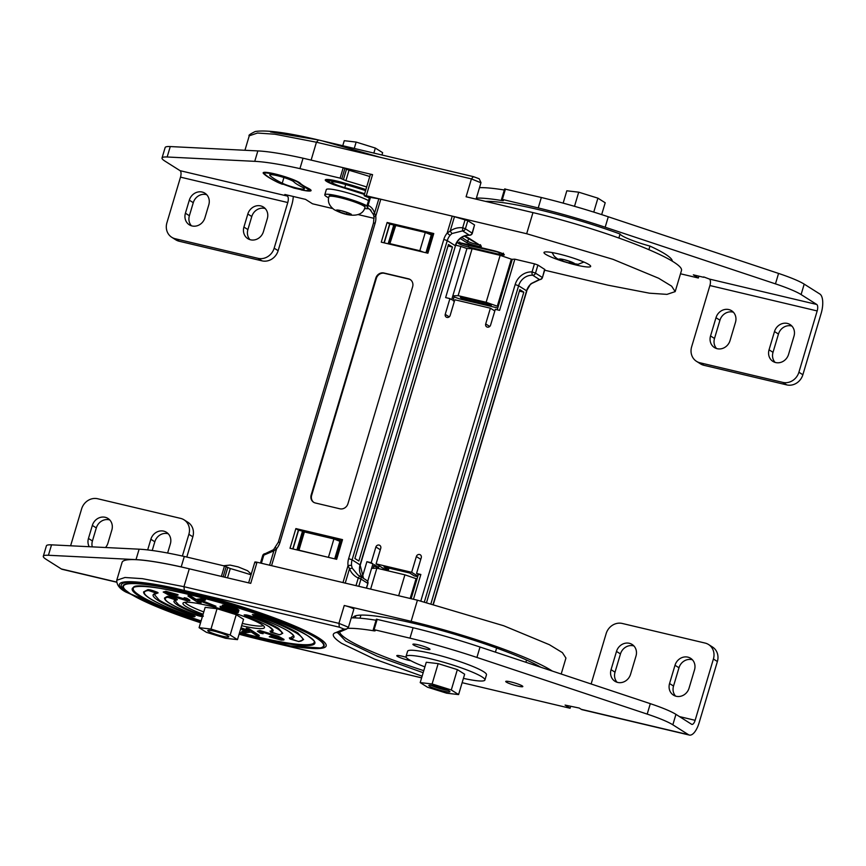<?xml version="1.0" encoding="UTF-8"?>
<svg xmlns="http://www.w3.org/2000/svg" width="866" height="866" viewBox="0 0 866 866"><rect width="100%" height="100%" fill="white"/><g stroke="black" fill="none" stroke-linecap="round" stroke-linejoin="round"><path stroke-width="1.3" d="M364.099 195.564L370.399 174.434L372.564 174.64L311.121 160.102A112.548 14.3 -163.4 0 0 308.621 159.506M544.649 270.192L607.997 285.185L649.478 293.195L666.982 294.375L675.188 291.615L671.648 286.181L658.615 278.235L612.987 259.324L526.669 233.733L366.264 195.77C363.752 195.272 363.514 195.489 365.56 196.398C363.514 195.489 363.752 195.272 366.264 195.77L372.564 174.64M675.188 291.615L681.488 270.484A112.548 14.3 -163.4 0 0 532.969 212.603L466.092 196.777L471.418 178.905L480.879 182.758M369.327 197.881L365.56 196.398M564.61 261.868A24.356 3.096 16.6 0 1 545.688 254.333A24.356 3.096 16.6 0 1 543.989 252.504A24.356 3.096 16.6 0 1 563.279 255.091A24.356 3.096 16.6 0 1 588.967 264.585A24.356 3.096 16.6 0 1 590.666 266.414A24.356 3.096 16.6 0 1 568.28 262.961M512.239 259.464L500.147 255.329L472.111 248.694L466.926 248.531L451.673 299.712L449.919 298.608L445.232 314.347A2.76 2.501 122.3 0 0 450.136 315.516L454.834 299.766L490.394 308.188L485.696 323.927A2.76 2.501 122.3 0 0 486.67 326.839A2.76 2.501 122.3 0 0 490.6 325.086L495.298 309.346L499.585 310.364L514.848 259.183L534.463 263.827L532.049 271.924A16.562 14.971 -57.7 0 0 515.162 284.546L420.822 601.004M389.375 244.082L394.701 226.221L395.74 225.485L425.282 232.467L431.279 234.87L425.942 252.742M388.163 243.801L393.749 225.041M427.165 253.034L432.762 234.275M389.711 244.158L395.74 225.485M390.306 243.747L419.837 250.729L425.282 232.467M419.837 250.729L423.257 252.103M453.416 295.815L458.114 295.652L472.111 248.694M458.114 295.652L486.151 302.288L500.147 255.329M486.151 302.288L497.3 306.196L511.297 259.248M497.777 307.982L460.073 299.051L453.979 296.919M497.3 306.196L498.242 306.423M466.752 299.853A4.806 0.606 16.6 0 1 460.744 297.742A4.806 0.606 16.6 0 1 460.409 297.384A4.806 0.606 16.6 0 1 463.278 297.655L484.96 302.786A4.806 0.606 16.6 0 1 491.293 305.254A4.806 0.606 16.6 0 1 488.435 304.984L466.752 299.853L467.131 298.564M365.777 189.935L337.361 181.568L326.525 180.529L333.843 184.729L364.434 194.46M298.943 183.148C297.98 181.503 290.088 178.591 275.258 174.412C266.057 172.594 262.539 172.453 264.682 173.979C266.847 176.231 271.242 179.002 277.867 182.315L294.224 188.149L305.427 190.628L309.703 190.39L298.943 183.148L299.16 182.434M264.736 172.302L264.682 173.979M485.588 201.399A101.203 12.86 16.6 0 1 620.067 234.004A27.236 3.464 -163.4 0 0 649.955 246.085A101.203 12.86 16.6 0 1 665.185 254.063A101.203 12.86 16.6 0 1 672.341 261.207M649.955 246.085L648.883 249.679M618.865 238.042L620.067 234.004M282.24 183.191A83.461 10.609 16.6 0 1 274.468 178.905A83.461 10.609 16.6 0 1 269.867 175.365A12.665 1.613 16.6 0 1 269.672 174.943A12.665 1.613 16.6 0 1 280.952 176.642A12.665 1.613 16.6 0 1 293.769 181.763A58.13 7.383 -163.4 0 0 296.973 184.231A58.13 7.383 -163.4 0 0 302.386 187.218A12.665 1.613 16.6 0 1 304.442 188.82A12.665 1.613 16.6 0 1 295.631 187.792A12.665 1.613 16.6 0 1 282.24 183.191L283.918 177.53M364.64 193.768A58.13 7.383 -163.4 0 0 344.765 187.641A12.665 1.613 16.6 0 1 332.674 183.051A12.665 1.613 16.6 0 1 331.786 182.098A12.665 1.613 16.6 0 1 343.077 183.798A83.461 10.609 16.6 0 1 365.582 190.607M247.817 214.021A10.977 9.927 122.3 0 1 260.677 205.902A10.977 9.927 122.3 0 1 263.437 207.061A10.977 9.927 122.3 0 1 267.313 218.643L263.426 231.687A10.977 9.927 122.3 0 1 247.806 238.648A10.977 9.927 122.3 0 1 243.92 227.065L247.817 214.021L251.779 216.532L247.893 229.577A10.977 9.927 -57.7 0 0 249.96 239.644M265.245 208.576A10.977 9.927 -57.7 0 0 264.639 208.403A10.977 9.927 -57.7 0 0 251.779 216.532M189.308 200.176A10.977 9.927 122.3 0 1 202.168 192.046A10.977 9.927 122.3 0 1 204.928 193.205A10.977 9.927 122.3 0 1 208.803 204.798L204.917 217.831A10.977 9.927 122.3 0 1 189.297 224.803A10.977 9.927 122.3 0 1 185.411 213.22L189.308 200.176L193.27 202.687L189.383 215.731A10.977 9.927 -57.7 0 0 191.451 225.799M206.736 194.72A10.977 9.927 -57.7 0 0 206.13 194.558A10.977 9.927 -57.7 0 0 193.27 202.687M333.984 184.783A19.528 2.479 16.6 0 1 326.634 181.416A19.528 2.479 16.6 0 1 325.27 179.944A19.528 2.479 16.6 0 1 342.687 182.564A90.324 11.474 16.6 0 1 365.885 189.567M282.37 184.263A19.528 2.479 16.6 0 1 276.839 181.903A90.324 11.474 16.6 0 1 268.438 177.259A90.324 11.474 16.6 0 1 263.448 173.438A19.528 2.479 16.6 0 1 263.167 172.789A19.528 2.479 16.6 0 1 280.552 175.397A19.528 2.479 16.6 0 1 300.296 183.3A51.278 6.517 -163.4 0 0 303.132 185.476A51.278 6.517 -163.4 0 0 307.895 188.106A19.528 2.479 16.6 0 1 311.078 190.585A19.528 2.479 16.6 0 1 301.141 189.86M332.685 208.565L312.507 203.791L305.536 199.375L284.838 194.482L287.35 196.062A5.488 2.241 -76.7 0 1 287.772 202.536L274.165 248.185A13.726 12.405 122.3 0 1 258.09 258.349L175.203 238.724A13.726 12.405 122.3 0 1 171.749 237.284A13.726 12.405 122.3 0 1 166.9 222.8L180.507 177.151A5.488 2.241 103.3 0 0 180.085 170.678L164.908 161.087A41.167 5.228 16.6 0 1 162.029 157.98A41.167 5.228 16.6 0 1 167.16 156.995L254.745 161.336A112.764 14.332 16.6 0 1 299.939 168.621L340.111 178.136L345.902 180.68A111.184 14.127 16.6 0 1 366.664 186.959M162.029 157.98L165.146 147.545A41.167 5.228 16.6 0 1 170.266 146.56L257.851 150.911A112.764 14.332 16.6 0 1 303.046 158.197L343.217 167.701L349.009 170.256A111.184 14.127 16.6 0 1 369.782 176.523M374.101 218.362L358.232 214.606M303.046 158.197L299.939 168.621M293.293 196.485A16.465 6.722 -76.7 0 1 291.745 205.047L278.138 250.696L274.165 248.185M258.09 258.349L262.052 260.861L179.165 241.235L175.203 238.724M171.749 237.284L175.722 239.795A13.726 12.405 -57.7 0 0 179.165 241.235M262.052 260.861A13.726 12.405 -57.7 0 0 278.138 250.696M774.496 331.548A10.977 9.927 122.3 0 1 787.356 323.429A10.977 9.927 122.3 0 1 790.117 324.588A10.977 9.927 122.3 0 1 793.992 336.17L788.547 354.432A10.977 9.927 122.3 0 1 772.927 361.393A10.977 9.927 122.3 0 1 769.051 349.81L774.496 331.548L778.458 334.06L773.013 352.321A10.977 9.927 -57.7 0 0 775.081 362.389M791.925 326.103A10.977 9.927 -57.7 0 0 791.318 325.93A10.977 9.927 -57.7 0 0 778.458 334.06M715.987 317.703A10.977 9.927 122.3 0 1 728.847 309.573A10.977 9.927 122.3 0 1 731.608 310.732A10.977 9.927 122.3 0 1 735.483 322.314L730.038 340.576A10.977 9.927 122.3 0 1 714.418 347.547A10.977 9.927 122.3 0 1 710.542 335.965L715.987 317.703L719.949 320.214L714.504 338.476A10.977 9.927 -57.7 0 0 716.572 348.543M733.415 312.247A10.977 9.927 -57.7 0 0 732.809 312.085A10.977 9.927 -57.7 0 0 719.949 320.214M703.679 276.914L709.481 279.079L816.746 304.464A5.488 2.241 -76.7 0 1 817.179 310.937L798.907 372.239A13.726 12.405 122.3 0 1 782.821 382.393L699.934 362.778A13.726 12.405 122.3 0 1 696.491 361.328A13.726 12.405 122.3 0 1 691.631 346.844L709.904 285.542A5.488 2.241 103.3 0 0 709.481 279.079M476.397 198.097A111.184 14.127 16.6 0 1 502.518 200.652L503.373 200.652L501.533 199.353L502.356 199.429L538.241 207.937A112.548 14.3 16.6 0 1 605.172 227.217L775.46 283.864A41.167 5.228 16.6 0 1 801.093 294.559L816.746 304.464M703.571 277.272L693.341 274.847L698.342 278.008L680.503 273.786M479.504 187.662A111.184 14.127 16.6 0 1 504.326 190M504.737 189.026L541.358 197.502A112.548 14.3 16.6 0 1 608.289 216.781L778.566 273.429A41.167 5.228 16.6 0 1 804.2 284.124L819.864 294.029A16.465 6.722 -76.7 0 1 821.141 313.449L802.869 374.751L798.907 372.239M698.342 278.008L698.894 276.157M538.23 207.927L541.337 197.491L538.241 207.937M782.821 382.393L786.793 384.905L703.896 365.29L699.934 362.778M696.491 361.328L700.453 363.839A13.726 12.405 -57.7 0 0 703.896 365.29M786.793 384.905A13.726 12.405 -57.7 0 0 802.869 374.751M559.317 259.086L563.928 259.616L571.354 261.933L574.18 263.719L569.579 263.188L562.142 260.872L559.317 259.086A7.826 0.996 16.6 0 1 563.928 259.616A7.826 0.996 16.6 0 1 571.354 261.933A7.826 0.996 16.6 0 1 573.703 263.048A7.826 0.996 16.6 0 1 574.18 263.719A7.826 0.996 16.6 0 1 569.579 263.188A7.826 0.996 16.6 0 1 562.142 260.872A7.826 0.996 16.6 0 1 559.804 259.757A7.826 0.996 16.6 0 1 559.317 259.086M562.932 259.497L562.142 260.872M569.796 261.445L569.579 263.188M574.115 263.134L574.18 263.719M601.675 214.606L605.204 202.774L597.908 198.162L578.715 192.176L566.819 190.801L563.149 203.12M574.504 206.314L578.715 192.176M593.751 212.094L597.908 198.162M328.669 197.816A23.328 2.966 16.6 0 1 326.395 196.571A23.328 2.966 16.6 0 1 324.772 194.807L326.32 189.589A23.328 2.966 16.6 0 1 343.759 191.797A23.328 2.966 16.6 0 1 368.505 200.631M324.772 194.807A23.328 2.966 16.6 0 1 342.243 197.026A23.328 2.966 16.6 0 1 366.989 205.87M370.886 210.102L368.559 208.63A23.328 2.966 16.6 0 1 364.564 208.522M364.987 207.364L365.138 206.844A18.803 2.392 -163.4 0 0 363.817 205.426A18.803 2.392 -163.4 0 0 343.997 198.108A18.803 2.392 -163.4 0 0 329.102 196.106L328.95 196.625A18.803 2.392 -163.4 0 1 343.845 198.628A18.803 2.392 -163.4 0 1 363.666 205.946A18.803 2.392 -163.4 0 1 364.987 207.364C362.573 217.572 348.305 217.258 334.146 209.626C329.145 205.837 327.413 201.507 328.95 196.625M336.43 210.113L341.031 210.644L348.457 212.96L351.282 214.746L346.681 214.216L339.255 211.899L336.43 210.113A7.826 0.996 16.6 0 1 341.031 210.644A7.826 0.996 16.6 0 1 348.457 212.96A7.826 0.996 16.6 0 1 350.806 214.075A7.826 0.996 16.6 0 1 351.282 214.746A7.826 0.996 16.6 0 1 346.681 214.216A7.826 0.996 16.6 0 1 339.255 211.899A7.826 0.996 16.6 0 1 336.906 210.784A7.826 0.996 16.6 0 1 336.43 210.113M340.046 210.525L339.255 211.899M346.898 212.473L346.681 214.216M351.228 214.162L351.282 214.746M381.949 155.003L382.642 152.676L375.346 148.064L356.153 142.078L344.257 140.703L342.763 145.726M354.259 148.443L356.153 142.078M373.852 153.076L375.346 148.064M289.341 637.961L290.078 639.032L298.922 641.554L303.62 639.563L297.904 632.97C289.352 627.807 276.687 622.199 259.919 616.137C255.416 614.6 253.013 614.2 252.72 614.947M289.72 638.35L293.358 635.882C294.364 636.012 292.773 634.507 288.584 631.357C281.905 627.201 270.831 622.297 255.34 616.635L252.331 614.557M270.019 631.184L270.766 632.245L279.675 634.756L282.781 633.263L278.549 628.38C272.552 624.754 263.665 620.77 251.898 616.462C247.34 614.903 244.894 614.492 244.569 615.228M270.409 631.574L272.465 629.734L269.229 626.778C264.769 623.985 257.386 620.695 247.091 616.884L244.19 614.838M195.965 615.033L196.257 615.141C200.663 616.505 202.579 616.808 201.994 616.029L199.353 614.914C189.751 611.364 182.499 608.105 177.595 605.128C173.243 602.249 172.778 600.571 176.188 600.095L167.852 597.291C163.826 597.843 164.378 599.824 169.498 603.212C175.419 606.795 184.177 610.714 195.781 614.968L195.965 615.033M177.411 599.673L175.084 600.701L178.569 604.717C183.505 607.716 190.823 610.985 200.511 614.535L199.353 614.903L200.511 614.535L202.969 615.618M176.188 600.095L177.043 599.24C172.583 597.367 169.314 596.436 167.214 596.425L164.529 598.005C164.399 599.348 165.969 601.047 169.249 603.104C174.705 606.503 183.527 610.454 195.716 614.947L195.911 615.022C200.674 616.614 203.153 616.949 203.337 616.051M158.099 592.896L154.245 594.401L159.214 600.138C166.662 604.63 177.671 609.502 192.252 614.773L195.099 616.3C194.915 617.198 192.436 616.863 187.673 615.271C170.201 608.906 157.601 603.321 149.894 598.525C145.391 595.613 143.312 593.394 143.637 591.868L147.945 589.638C150.067 589.67 153.325 590.612 157.72 592.463L156.843 593.318L148.573 590.515C142.414 591.121 142.933 593.827 150.154 598.633C158.619 603.743 171.143 609.296 187.738 615.282C191.505 616.57 193.508 616.906 193.757 616.278L191.689 615.369C176.924 610.032 165.774 605.096 158.251 600.549C151.831 596.273 151.355 593.86 156.843 593.318M239.633 632.386A94.394 11.994 -163.4 0 0 314.25 642.02C315.473 642.009 313.373 639.974 307.939 635.936C278.224 614.459 130.723 576.171 133.407 588.101A94.394 11.994 -163.4 0 0 139.859 595.559A94.394 11.994 -163.4 0 0 201.107 620.9M344.073 629.117L346.692 629.03L338.281 632.57L335.878 632.57L344.073 629.117L339.342 627.19L184.371 590.515C154.484 582.818 99.157 574.396 126.966 592.506L176.079 614.297M203.099 614.232A42.531 5.402 16.6 0 1 185.93 606.46A42.531 5.402 16.6 0 1 182.964 603.256A42.531 5.402 16.6 0 1 216.652 607.791A42.531 5.402 16.6 0 1 261.51 624.354A42.531 5.402 16.6 0 1 264.487 627.558A42.531 5.402 16.6 0 1 241.625 625.717M360.018 618.194L360.938 615.098M298.131 550.181L303.349 532.677L304.388 531.94L298.943 550.202L329.545 557.617M304.388 531.94L333.919 538.933L328.474 557.195M333.919 538.933L339.916 541.337L334.698 558.841M341.507 540.373L335.911 559.133M302.505 531.139L296.908 549.899M372.163 568.356L376.872 568.193L404.909 574.829L416.99 578.964M416.048 578.748L410.17 598.482M404.909 574.829L398.663 595.754M376.872 568.193L370.626 589.118M561.19 674.019L565.942 658.073L562.402 652.639L549.369 644.694L503.741 625.772L417.423 600.192L257.018 562.229C254.507 561.731 254.268 561.947 256.314 562.857M552.335 671.074A112.548 14.3 -163.4 0 0 411.123 621.323L344.246 605.496A7.264 0.92 16.6 0 1 353.837 609.231L348.5 627.103L346.692 629.03M257.018 562.229L250.729 583.359L189.286 568.81A112.548 14.3 -163.4 0 0 122.084 562.38L116.758 580.252L124.964 577.492L142.468 578.672L183.949 586.683L338.92 623.368L348.381 627.211M496.64 648.028L495.417 652.13M525.879 662.274L526.55 660.033M355.872 615.726L355.212 617.913M240.672 628.922L246.68 631.325L241.787 631.834L245.63 632.754L251.248 632.039L256.249 635.298L259.075 635.969L259.259 635.373L249.17 628.813L246.345 628.142L246.161 628.738L249.657 631.011L247.763 631.217L240.824 628.413M245.522 630.859L241.96 631.227L241.787 631.834M248.899 630.513L240.997 627.807M166.835 592.777L171.565 595.061L186.114 599.402M171.381 595.667L184.956 599.922C187.153 600.095 186.85 599.553 184.025 598.298L184.209 597.692L186.926 598.265L189.892 600.214L187.392 600.917L169.314 595.386L163.219 592.019L165.893 591.294L178.039 594.65L176.534 595.256L166.294 592.939L171.381 595.667L171.565 595.061M163.219 592.019L165.893 591.294M198.368 600.907L201.096 602.682L200.923 603.277L198.097 602.595L188.009 596.046L188.193 595.44L191.018 596.122L196.019 599.369L201.637 598.666L205.48 599.586L205.307 600.181L200.403 600.69L215.786 606.839L215.959 606.232L201.746 600.549M220.224 606.384L229.284 609.859L235.444 611.082M222.248 605.356L222.291 605.226C223.179 604.814 226.123 605.356 231.146 606.86C236.429 608.517 239.016 609.696 238.908 610.411L238.735 611.006L230.746 607.856L225.063 606.687L234.859 609.891L238.453 611.861L238.226 612.554C237.241 612.998 234.015 612.403 228.559 610.757C222.692 608.906 219.867 607.607 220.094 606.85L220.267 606.243M225.236 606.092L225.972 606.676M263.058 633.717C260.244 632.461 259.93 631.92 262.127 632.093L275.702 636.348L280.79 639.076L269.229 636.759L281.374 640.126L283.864 639.996L277.77 636.629L259.703 631.097L257.375 631.195L260.33 633.154L263.058 633.717L263.242 633.122C260.417 631.855 260.103 631.314 262.301 631.498M283.864 639.996L284.037 639.4L277.954 636.034L259.876 630.502L257.375 631.195M280.432 638.632L270.733 636.164L269.229 636.759M259.075 635.969L248.997 629.42L249.17 628.813M247.763 631.217L247.947 630.621M248.997 629.42L246.161 628.738M186.471 599.846L184.956 599.922L185.14 599.315M184.025 598.298L186.753 598.861L186.926 598.265M186.753 598.861L189.708 600.82M165.709 591.889L177.866 595.256M215.786 606.839L199.321 600.798L197.426 601.004L200.923 603.277M188.009 596.046L190.834 596.717L191.018 596.122M190.834 596.717L195.835 599.976L196.019 599.369M195.835 599.976L201.464 599.261L201.637 598.666M201.464 599.261L205.307 600.181M220.235 606.33L220.061 606.925L222.984 607.683L223.157 607.088M222.984 607.683L229.1 610.465L229.284 609.859M229.1 610.465L235.292 611.591L222.107 605.832L222.291 605.226M222.259 605.302L222.107 605.832C222.995 605.41 225.95 605.951 230.962 607.467L231.146 606.86M230.962 607.467C236.245 609.123 238.832 610.303 238.735 611.006M225.063 606.687L234.675 610.487L234.859 609.891M234.675 610.487L238.226 612.554M200.511 614.535L199.353 614.914M260.612 632.169L262.127 632.093M259.703 631.097L259.876 630.502M277.77 636.629L277.954 636.034M270.549 636.759L270.733 636.164M279.014 639.13L279.198 638.534M540.871 667.264A102.946 13.077 -163.4 0 0 431.798 627.839A102.946 13.077 -163.4 0 0 353.133 617.631A102.946 13.077 -163.4 0 0 353.079 617.869M430.878 685.244A10.977 1.396 -163.4 0 0 448.361 690.451M424.903 666.874A41.167 5.228 16.6 0 1 408.904 659.589A41.167 5.228 16.6 0 1 406.024 656.482A41.167 5.228 16.6 0 1 438.629 660.866A41.167 5.228 16.6 0 1 482.048 676.898A41.167 5.228 16.6 0 1 484.928 680.005A41.167 5.228 16.6 0 1 463.429 678.359M406.024 656.482L407.583 651.264A41.167 5.228 16.6 0 1 440.188 655.649A41.167 5.228 16.6 0 1 483.596 671.68A41.167 5.228 16.6 0 1 486.476 674.787L484.928 680.005M216.37 631.682A10.977 1.396 -163.4 0 0 220.971 633.046M449.151 690.895A10.977 1.396 -163.4 0 0 437.579 686.619A10.977 1.396 -163.4 0 0 428.876 685.45A10.977 1.396 -163.4 0 0 429.644 686.283A10.977 1.396 -163.4 0 0 441.227 690.559A10.977 1.396 -163.4 0 0 449.919 691.728A10.977 1.396 -163.4 0 0 449.151 690.895M458.59 694.575L464.652 674.224L457.356 669.613L438.164 663.627L426.278 662.252L420.205 682.603L427.512 687.214L446.694 693.201L458.59 694.575L451.294 689.964L432.102 683.967L420.205 682.603M457.356 669.613L451.294 689.964M438.164 663.627L432.102 683.967M105.522 547.518A10.977 9.927 -57.7 0 0 107.958 543.079L111.844 530.035A10.977 9.927 -57.7 0 0 107.969 518.453A10.977 9.927 -57.7 0 0 92.348 525.413L88.451 538.457A10.977 9.927 -57.7 0 0 89.22 546.706M116.607 582.201L62.222 569.33A16.465 6.722 -76.7 0 1 61.345 568.962L46.179 559.36A41.167 5.228 16.6 0 1 43.3 556.264A41.167 5.228 16.6 0 1 48.42 555.268L136.005 559.62A112.764 14.332 16.6 0 1 181.2 566.905L186.775 568.226M43.3 556.264L46.407 545.829A41.167 5.228 16.6 0 1 51.538 544.844L139.123 549.185A112.764 14.332 16.6 0 1 184.306 556.47L224.489 565.985L230.28 568.529A111.184 14.127 16.6 0 1 251.043 574.808M181.2 566.905L184.306 556.47M182.39 556.048L188.875 534.3A13.726 12.405 -57.7 0 0 184.025 519.817A13.726 12.405 -57.7 0 0 180.572 518.377L97.685 498.751A13.726 12.405 -57.7 0 0 81.61 508.916L70.611 545.786M186.807 557.065L192.837 536.812L188.875 534.3M152.221 550.495L154.819 541.78A10.977 9.927 122.3 0 1 168.296 533.813M92.261 546.857A10.977 9.927 122.3 0 1 92.424 540.969L96.31 527.924A10.977 9.927 122.3 0 1 109.776 519.968M184.025 519.817L187.987 522.328A13.726 12.405 122.3 0 1 192.837 536.812M167.625 553.028L170.353 543.88A10.977 9.927 -57.7 0 0 166.478 532.298A10.977 9.927 -57.7 0 0 150.857 539.269L147.675 549.921M228.029 635.98A10.977 1.396 -163.4 0 0 216.457 631.704A10.977 1.396 -163.4 0 0 207.764 630.535A10.977 1.396 -163.4 0 0 208.533 631.357A10.977 1.396 -163.4 0 0 220.105 635.633A10.977 1.396 -163.4 0 0 228.797 636.802A10.977 1.396 -163.4 0 0 228.029 635.98M237.468 639.649L243.541 619.309L236.234 614.687L217.041 608.701L205.155 607.337L199.093 627.677L206.389 632.299L225.582 638.285L237.468 639.649L230.172 635.038L210.979 629.052L199.093 627.677M236.234 614.687L230.172 635.038M217.041 608.701L210.979 629.052M676.205 696.275A10.977 9.927 -57.7 0 0 689.065 688.145L694.51 669.883A10.977 9.927 -57.7 0 0 690.624 658.301A10.977 9.927 -57.7 0 0 675.004 665.272L669.559 683.534A10.977 9.927 -57.7 0 0 673.445 695.117A10.977 9.927 -57.7 0 0 676.205 696.275M617.696 682.43A10.977 9.927 -57.7 0 0 630.556 674.3L636.001 656.038A10.977 9.927 -57.7 0 0 632.115 644.456A10.977 9.927 -57.7 0 0 616.495 651.427L611.05 669.678A10.977 9.927 -57.7 0 0 614.936 681.271A10.977 9.927 -57.7 0 0 617.696 682.43M522.198 685.883A8.92 1.137 16.6 0 1 522.826 686.554A8.92 1.137 16.6 0 1 515.757 685.601A8.92 1.137 16.6 0 1 506.35 682.127A8.92 1.137 16.6 0 1 505.733 681.455A8.92 1.137 16.6 0 1 512.791 682.408A8.92 1.137 16.6 0 1 522.198 685.883M410.895 660.747A8.92 1.137 16.6 0 1 397.418 656.352A8.92 1.137 16.6 0 1 396.79 655.67A8.92 1.137 16.6 0 1 406.208 657.305M429.363 648.721A8.92 1.137 16.6 0 1 429.991 649.392A8.92 1.137 16.6 0 1 422.922 648.439A8.92 1.137 16.6 0 1 413.515 644.964A8.92 1.137 16.6 0 1 412.898 644.293A8.92 1.137 16.6 0 1 419.956 645.246A8.92 1.137 16.6 0 1 429.363 648.721M351.25 617.891A111.184 14.127 16.6 0 1 376.06 620.24M376.483 619.255L413.093 627.731A112.548 14.3 16.6 0 1 480.024 647.021L650.312 703.668A41.167 5.228 16.6 0 1 675.945 714.363L691.598 724.268A5.488 2.241 103.3 0 0 691.891 724.387A5.488 2.241 103.3 0 0 695.138 720.306L713.411 659.004A13.726 12.405 -57.7 0 0 708.561 644.52A13.726 12.405 -57.7 0 0 705.108 643.07L622.221 623.455A13.726 12.405 -57.7 0 0 606.146 633.609L591.132 683.978M347.742 628.348A111.184 14.127 16.6 0 1 374.264 630.892L375.119 630.881L373.278 629.593L374.09 629.669L409.986 638.166A112.548 14.3 16.6 0 1 476.917 657.446L647.194 714.104A41.167 5.228 16.6 0 1 672.839 724.799L688.492 734.704A16.465 6.722 103.3 0 0 689.368 735.072L582.093 709.687A16.465 6.722 -76.7 0 1 581.227 709.308L579.235 708.052L565.087 705.086L570.077 708.247L462.13 682.689M423.766 670.663A111.184 14.127 16.6 0 1 339.634 632.007M570.629 706.396L570.077 708.247M413.082 627.731L409.975 638.166L413.093 627.731M689.368 735.072A16.465 6.722 103.3 0 0 699.1 722.818L717.384 661.516L713.411 659.004M675.599 696.112A10.977 9.927 122.3 0 1 673.532 686.045L678.976 667.783A10.977 9.927 122.3 0 1 692.443 659.816M617.09 682.256A10.977 9.927 122.3 0 1 615.022 672.189L620.467 653.927A10.977 9.927 122.3 0 1 633.934 645.971M708.561 644.52L712.523 647.032A13.726 12.405 122.3 0 1 717.384 661.516M263.286 625.62A41.167 5.228 16.6 0 1 242.307 623.433M203.781 611.948A41.167 5.228 16.6 0 1 187.781 604.663A41.167 5.228 16.6 0 1 185.021 602.292M261.391 563.257L263.665 555.647A2.76 1.721 -91.3 0 1 265.256 553.655L265.256 553.655A2.76 2.76 0 0 0 262.679 555.626L260.46 563.041M359.682 575.966L357.983 575.046L359.661 575.966A2.76 2.76 0 0 1 359.996 576.139A2.76 2.501 122.3 0 1 360.97 579.051L367.714 583.316A2.76 2.501 -57.7 0 0 366.729 580.404L359.996 576.139A2.76 2.501 122.3 0 0 359.693 575.987L358.264 578.033L356.002 585.654M357.983 575.046L352.213 568.118L349.507 568.745C351.174 572.924 354.086 576.02 358.264 578.033L360.97 579.051L358.805 586.314M262.679 555.626L273.873 550.841A2.76 0.801 -135.1 0 1 273.569 549.661L278.322 542.213L279.978 542.376L375.14 223.157L373.495 222.995L278.322 542.213M342.243 540.546L298.369 530.154L292.784 548.914M352.213 568.118L351.585 565.65A2.76 0.79 172.9 0 0 348.035 565.595L342.979 582.569L271.556 565.671A8.281 1.05 16.6 0 0 269.575 565.249L273.873 550.841L276.622 548.687L275.485 547.572M351.585 565.65A13.802 12.481 122.3 0 1 352.094 559.837L348.641 558.635A16.562 14.971 -57.7 0 0 348.035 565.595L349.507 568.745L345.231 583.11M354.876 558.483L358.86 561.006L452.463 247.026L448.469 244.504L354.876 558.483M336.658 559.306L290.013 548.265L295.88 528.585L342.525 539.626L336.658 559.306M298.369 530.154L295.88 528.585M342.979 582.569A8.281 1.05 16.6 0 1 345.22 583.154M339.873 508.797L315.343 502.984A6.906 6.235 122.3 0 1 313.611 502.258A6.906 6.235 122.3 0 1 311.175 494.973L375.822 278.105A6.906 6.235 122.3 0 1 383.909 272.996L408.438 278.798A6.906 6.235 122.3 0 1 410.17 279.523A6.906 6.235 122.3 0 1 412.617 286.808L347.959 503.687A6.906 6.235 122.3 0 1 339.873 508.797M313.871 502.41A6.906 6.235 122.3 0 1 311.673 495.287L376.32 278.419A6.906 6.235 122.3 0 1 384.407 273.31L408.936 279.112A6.906 6.235 122.3 0 1 410.419 279.686M465.096 219.672L462.693 227.769C458.049 227.314 453.871 228.418 450.168 231.103L447.159 233.095L450.049 235.357L451.955 233.549L462.574 230.886L469.318 235.151A2.76 2.501 -57.7 0 0 472.132 233.051L474.546 224.954L467.802 220.689L454.466 216.695A8.281 1.05 -163.4 0 0 452.225 216.121L380.802 199.212A8.281 1.05 -163.4 0 0 378.821 198.79L369.511 197.264L367.097 205.35L368.082 205.372L370.496 197.275M387.134 222.486L381.267 242.166L427.901 253.208L433.769 233.528L387.134 222.486L389.624 224.056L395.719 225.506M448.036 245.987L452.463 247.026M375.14 223.157A16.562 14.971 -57.7 0 0 375.747 216.186L374.523 213.198C373.452 209.388 371.298 206.779 368.082 205.372A2.76 1.829 -67.6 0 0 368.559 208.63L369.804 209.28M425.433 232.532L433.498 234.448M384.028 242.816L389.624 224.056M474.546 224.954L472.327 233.257L465.388 228.786L467.802 220.689M373.733 215.028A2.76 1.364 -14.9 0 1 373.517 214.681L373.517 214.681A2.76 1.364 -14.9 0 1 374.523 213.198L378.821 198.79M380.802 199.212L375.747 216.186A2.76 0.79 172.9 0 0 374.004 217.16L373.495 222.995M462.693 227.769L462.574 230.886A2.76 2.501 122.3 0 0 465.388 228.786L462.693 227.769M454.466 216.695L450.168 231.103L451.955 233.549M388.975 568.107L388.477 569.774L383.995 566.927L409.748 573.021L414.229 575.868L417.672 576.68M379.156 565.812L378.669 567.447L374.177 564.61L373.073 568.323M378.669 567.447L373.69 566.245M373.766 566.288L373.159 568.323M388.477 569.774L383.573 568.605L376.093 563.874L411.653 572.296L416.351 556.546A2.76 2.501 -57.7 0 1 420.281 554.792A2.76 2.501 -57.7 0 1 421.255 557.704L416.557 573.454L420.854 574.472L413.461 599.261M420.854 574.472L418.31 574.559L411.112 598.698M418.31 574.559L416.557 573.454M417.823 576.193L411.653 572.296M376.093 563.874L380.791 548.135A2.76 2.501 -57.7 0 0 375.887 546.966L371.189 562.716L372.932 563.82L367.682 581.422M372.932 563.82L366.903 561.698L371.189 562.716M366.903 561.698L362.313 577.092M455.657 245.175L460.885 246.42L445.633 297.59L449.919 298.608M426.581 602.422L519.827 289.645L523.811 292.167L430.987 603.548M519.384 291.117L523.811 292.167M454.347 301.4L452.918 300.502L454.325 295.782M494.811 310.981L490.394 308.188M497.236 309.801L512.293 259.28L514.848 259.183M460.885 246.42L466.926 248.531M452.983 300.545L454.055 296.941M424.372 601.881L518.615 285.758A13.802 12.481 122.3 0 1 532.687 275.236A2.76 2.501 -57.7 0 0 535.502 273.136L537.916 265.039L534.463 263.827M537.916 265.039L544.844 269.51L542.43 277.607L544.649 269.304M539.854 279.577L531.54 283.572L529.386 285.542L531.118 283.626L539.421 279.501L532.687 275.236A2.76 1.05 -87 0 1 532.049 271.924L535.502 273.136L542.235 277.401A2.76 2.501 122.3 0 1 539.421 279.501A2.76 1.721 -91.3 0 0 539.854 279.577L539.854 279.577A2.76 2.76 0 0 0 542.43 277.607M473.41 176.642L318.439 139.967L316.447 142.23L471.418 178.905L473.41 176.642L479.201 178.764L480.998 182.639L476.084 199.148M311.121 160.102L316.447 142.23L274.966 134.219L257.462 133.039L249.256 135.8L244.937 150.262M526.669 233.733L532.969 212.603M460.236 238.529L466.189 242.296A8.238 1.05 -163.4 0 0 476.484 245.901A8.238 1.05 -163.4 0 0 480.825 245.76L468.43 237.912A8.238 1.05 -163.4 0 0 464.263 236.104M493.436 250.599L462.964 243.389A8.238 1.05 -163.4 0 0 458.623 243.541A8.238 1.05 -163.4 0 0 468.917 247.156L499.39 254.366A8.238 1.05 -163.4 0 0 503.731 254.214A8.238 1.05 -163.4 0 0 493.436 250.599A1.375 0.563 103.3 0 0 493.512 250.631L503.579 254.214L503.373 253.143M384.244 242.87L389.841 224.11M488.435 304.984L488.749 303.912M345.686 184.545L344.765 187.641M469.015 244.829L468.809 245.533A6.863 0.877 16.6 0 1 461.188 243.021M499.401 252.363L468.809 245.533A1.375 0.563 103.3 0 0 468.917 247.156M501.62 253.208A6.863 0.877 16.6 0 1 499.281 252.742A1.375 0.563 103.3 0 0 499.39 254.366M480.825 245.76A1.375 1.245 122.3 0 1 480.478 245.608L480.468 244.677M479.212 244.807A6.863 0.877 16.6 0 1 473.096 243.389A6.863 0.877 16.6 0 1 467.802 241.278A1.375 1.245 122.3 0 1 466.189 242.296M468.723 238.172L467.802 241.278L461.708 237.425M468.43 237.912A1.375 1.245 122.3 0 1 467.878 237.598M270.062 174.694L269.867 175.365M180.085 170.678L287.35 196.062M349.009 170.256L345.902 180.68M346.487 169.281L343.38 179.717M344.939 168.307L341.821 178.742M343.217 167.701L340.111 178.136M257.851 150.911L254.745 161.336M170.266 146.56L167.16 156.995M263.751 172.41L263.448 173.438M287.772 202.536L180.507 177.151M189.383 215.731L185.411 213.22M247.893 229.577L243.92 227.065M801.093 294.559L804.2 284.124M502.356 199.429L505.463 188.994M605.172 227.217L608.289 216.781M775.46 283.864L778.566 273.429M817.179 310.937L709.904 285.542M714.504 338.476L710.542 335.965M773.013 352.321L769.051 349.81M298.521 641.5C304.68 640.894 304.15 638.188 296.941 633.382C288.475 628.272 275.94 622.719 259.356 616.733C255.589 615.445 253.576 615.109 253.327 615.737L255.405 616.646C270.16 621.983 281.309 626.919 288.843 631.466C295.263 635.741 295.728 638.155 290.251 638.697L298.521 641.5L299.506 641.176M259.356 616.733L259.919 616.137M255.405 616.646L255.199 616.04L255.405 616.646M289.623 637.82L290.251 638.697M279.242 634.713C283.258 634.172 282.706 632.191 277.585 628.803C271.675 625.22 262.918 621.301 251.313 617.047C247.503 615.737 245.457 615.39 245.186 616.018L247.156 616.895C257.018 620.511 264.466 623.834 269.488 626.887C273.84 629.766 274.316 631.444 270.896 631.92L279.242 634.713L280.227 634.388M251.313 617.047L251.898 616.462M247.156 616.895L246.929 616.278L247.156 616.895M270.257 631.043L270.896 631.92M167.852 597.291L167.214 596.425M192.252 614.773L191.689 615.369M148.573 590.515L147.945 589.638M187.532 614.676L187.738 615.282L187.532 614.676M200.901 621.604A95.292 12.102 16.6 0 1 138.896 595.97A95.292 12.102 16.6 0 1 189.124 594.228A95.292 12.102 16.6 0 1 308.199 636.045A95.292 12.102 16.6 0 1 239.427 633.089M200.566 622.741A104.396 13.261 -163.4 0 1 130.798 594.054A104.396 13.261 -163.4 0 1 185.822 592.149A104.396 13.261 -163.4 0 1 316.285 637.961A104.396 13.261 -163.4 0 1 239.092 634.226L290.402 645.906L320.582 647.974A104.894 13.326 -163.4 0 0 316.761 637.939A104.894 13.326 -163.4 0 0 194.882 594.163A104.894 13.326 -163.4 0 0 124.845 589.627A104.894 13.326 -163.4 0 0 130.398 593.827M132.466 595.126A106.864 13.575 16.6 0 1 128.785 592.939A106.864 13.575 16.6 0 1 185.118 590.98A106.864 13.575 16.6 0 1 318.656 637.874A106.864 13.575 16.6 0 1 311.186 648.407M422.132 676.173L374.426 659.069L341.55 643.297C332.89 637.528 330.996 633.955 335.878 632.57M337.74 632.797L345.664 641.057L377.273 656.233L423.16 672.72M184.371 590.515L183.949 586.683L189.286 568.81M298.586 530.209L292.989 548.968M344.246 605.496L338.92 623.368L339.342 627.19M417.423 600.192L411.123 621.323M263.978 640.515L421.634 677.829M230.075 608.852L230.248 608.257M61.345 568.962L116.585 582.039M227.498 577.86L230.28 568.529M224.868 577.243L227.758 567.566M223.147 576.832L226.199 566.581M221.382 576.41L224.489 565.985M136.005 559.62L139.123 549.185M48.42 555.268L51.538 544.844M96.31 527.924L92.348 525.413M92.424 540.969L88.451 538.457M154.819 541.78L150.857 539.269M581.227 709.308L688.492 734.704M675.945 714.363L672.839 724.799M377.208 619.233L374.09 629.669M480.024 647.021L476.917 657.446M650.312 703.668L647.194 714.104M695.138 720.306L679.474 716.593M620.467 653.927L616.495 651.427M615.022 672.189L611.05 669.678M678.976 667.783L675.004 665.272M673.532 686.045L669.559 683.534M366.286 588.09L367.898 583.522A2.76 2.76 0 0 0 366.729 580.404M450.049 235.357A13.802 12.481 122.3 0 0 447.257 240.618L455.235 245.673A13.802 12.481 122.3 0 1 469.318 235.151A2.76 1.05 93 0 0 469.534 235.227C462.769 235.357 458.071 238.919 455.429 245.879L360.072 564.892L363.525 578.38A13.802 12.481 122.3 0 1 360.072 564.892L352.094 559.837L447.257 240.618L443.814 239.406L348.641 558.635M271.556 565.671L276.622 548.687A16.562 14.971 -57.7 0 0 279.978 542.376M452.225 216.121L447.159 233.095A16.562 14.971 -57.7 0 0 443.814 239.406M368.559 208.63A2.76 2.501 122.3 0 1 368.267 208.479L370.984 210.189M472.327 233.257A2.76 2.76 0 0 1 469.534 235.227A2.76 1.05 93 0 0 469.837 235.119M420.768 559.339L416.351 556.546M380.304 549.769L375.887 546.966M433.184 604.111L526.593 290.803L529.624 285.661M529.386 285.542A13.802 12.481 122.3 0 0 526.593 290.803L518.615 285.758L515.162 284.546M449.259 316.902L445.232 314.347M489.723 326.471L485.696 323.927M380.455 157.374L323.115 141.115M317.53 139.794L270.549 131.957M459.749 242.004L458.991 242.794L493.512 250.631M384.201 242.859L389.797 224.099M318.439 139.967C287.122 132.552 266.035 129.748 255.199 131.535C250.177 134.003 248.196 135.421 249.256 135.8M310.028 189.318L309.703 190.39M326.839 179.457L326.525 180.529M480.478 245.608L464.241 236.115M501.533 199.353L504.64 188.918M552.043 252.547L554.294 256.304L557.044 258.598L566.375 262.42L578.087 264.303L583.911 262.041M200.555 622.751L130.539 593.946L124.845 589.627M337.621 632.873L338.281 632.57M116.758 580.252C116.639 584.907 119.703 588.848 125.927 592.073L191.05 619.58M298.543 530.198L292.946 548.957M254.853 562.023L248.639 582.861M248.769 636.791L421.623 677.872M223.504 565.747L230.096 565.087L238.139 566.884L247.579 570.737L251.237 574.169M376.385 619.158L373.278 629.593M265.256 553.655L273.569 549.661M367.898 583.522L366.524 588.144M455.429 245.879L360.267 565.097M367.097 205.35A2.76 2.76 0 0 0 368.267 208.479M369.804 209.269L373.517 214.681L374.004 217.16M433.422 604.176L526.788 291.019"/></g></svg>
